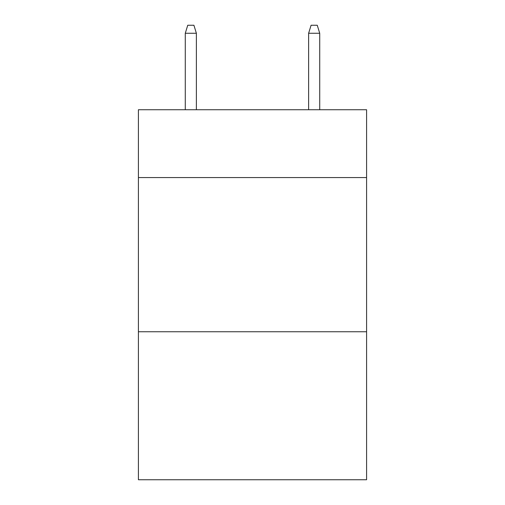 <?xml version="1.0" encoding="UTF-8"?>
<svg xmlns="http://www.w3.org/2000/svg" width="505" height="505" viewBox="0 0 505 505"><rect width="100%" height="100%" fill="white"/><g stroke="black" fill="none" stroke-linecap="round" stroke-linejoin="round"><path stroke-width="0.76" d="M366.586 177.571L366.586 109.736L138.414 109.736L138.414 177.571L366.586 177.571L366.586 479.75L138.414 479.75L138.414 177.571M366.586 331.747L138.414 331.747M196.382 109.736L196.382 33.267L185.278 33.267L185.278 109.736M185.278 33.267L187.746 25.25L193.914 25.25L196.382 33.267M308.618 33.267L311.086 25.25L317.254 25.25L319.722 33.267L308.618 33.267L308.618 109.736M319.722 33.267L319.722 109.736"/></g></svg>
